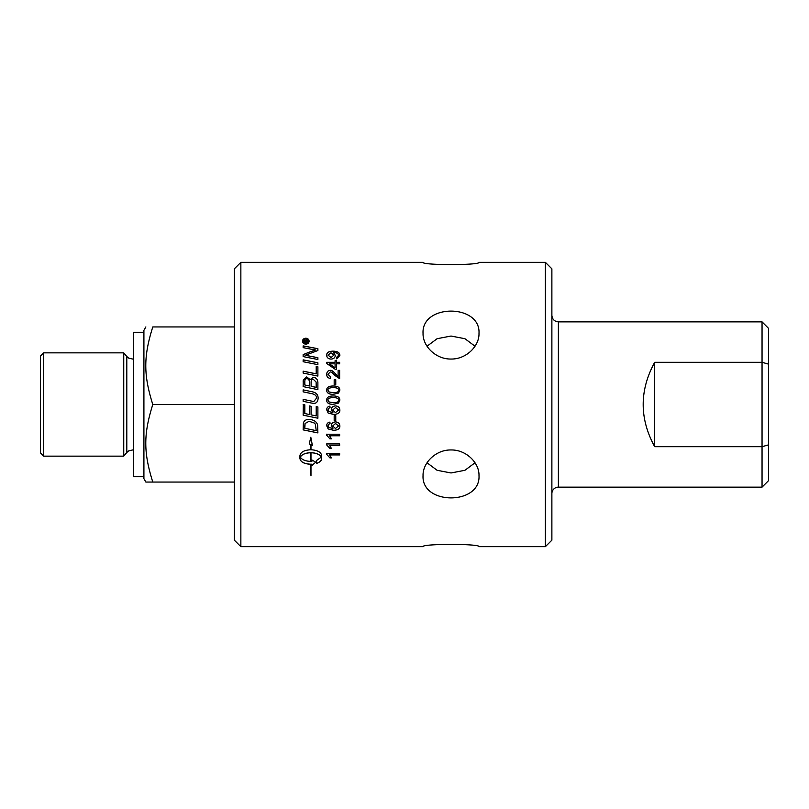 <?xml version="1.0" encoding="UTF-8"?>
<svg xmlns="http://www.w3.org/2000/svg" width="809" height="809" viewBox="0 0 809 809"><rect width="100%" height="100%" fill="white"/><g stroke="black" fill="none" stroke-linecap="round" stroke-linejoin="round"><path stroke-width="1.21" d="M427.021 462.778L437.113 470.292L451.028 472.962L464.932 470.292L475.025 462.778M475.025 346.222L464.932 338.708L451.028 336.038L437.113 338.708L427.021 346.222M304.548 341.954L305.63 342.025L305.084 340.538L304.548 341.954L305.63 341.954M307.642 342.025L306.115 342.025L307.642 341.954L307.642 342.541M307.642 342.47L304.063 342.47L305.033 340.073L306.045 340.993L307.642 339.861M306.227 340.72L307.642 339.78L307.642 340.417L306.115 341.954M304.063 342.47L305.033 340.002L306.045 340.913M308.573 341.165L305.802 343.724L303.031 341.165L305.802 343.653L308.573 341.165L305.802 338.698L303.031 341.165M302.485 341.236C302.667 339.456 303.769 338.475 305.802 338.283C307.824 338.455 308.927 339.436 309.119 341.236M305.802 344.159C303.769 343.956 302.667 342.955 302.485 341.165C302.667 339.386 303.769 338.395 305.802 338.213C307.824 338.374 308.927 339.365 309.119 341.165C308.927 342.976 307.824 343.977 305.802 344.159M303.142 359.904A3405.485 1012.615 12.3 0 1 317.886 362.837M317.886 362.786L317.886 364.667A3401.916 967.534 -167.7 0 0 303.142 361.724L303.142 359.853A3401.916 1011.503 12.4 0 1 317.886 362.786M304.821 384.993L309.442 385.984L309.442 382.849C309.432 379.997 308.532 378.632 306.763 378.743C305.468 378.541 304.821 379.542 304.821 381.747L304.821 384.993L309.442 385.964M311.121 386.308L311.121 386.328A3447.614 419.446 11.8 0 1 316.208 387.38L316.117 382.06L313.235 379.239C311.839 379.047 311.131 380.109 311.121 382.435L311.121 386.308A3443.994 418.981 11.8 0 1 316.208 387.359M303.142 381.939L303.244 380.058L306.651 376.933L310.201 379.613L313.225 377.267C316.066 377.56 317.624 379.279 317.886 382.414L317.886 389.655A3401.916 383.446 -168.1 0 0 303.142 386.601L303.244 380.088L306.651 376.964L310.201 379.643L313.225 377.297C316.066 377.591 317.624 379.31 317.886 382.445M303.142 404.46L304.821 404.813L304.821 413.551L309.412 414.511L309.412 405.946L311.091 406.29L311.091 414.855A3417.803 256.291 11.8 0 0 316.208 415.917L316.208 406.614L317.886 406.957L317.886 418.223A3405.485 285.941 -168.2 0 1 303.142 415.148L303.324 404.5M317.886 418.223A3401.916 285.628 -168.2 0 1 303.142 415.159M304.821 428.295A3394.685 583.522 12 0 0 316.208 430.641L315.389 424.24L314.185 422.986L309.078 421.307L305.054 423.491L304.821 428.295M316.208 430.61L315.389 424.26M315.389 424.24L314.185 422.965L309.078 421.287L305.054 423.522L304.821 425.716M304.821 425.696L304.821 428.264M317.886 432.876A3405.485 630.757 -168 0 1 303.142 429.862L303.375 423.087C304.123 420.609 306.055 419.365 309.169 419.325C314.074 419.861 316.906 421.853 317.644 425.281L317.886 432.906A3401.916 630.069 -168 0 1 303.142 429.882M333.874 355.131L330.972 352.785L327.999 355.09L331.093 357.558L333.874 355.131L331.093 357.558M331.093 357.608L327.999 355.09M326.694 355.333C326.563 352.724 328.636 351.349 332.924 351.217C337.616 351.278 339.922 352.714 339.861 355.525M336.514 357.487L338.556 355.424C338.455 353.624 336.898 352.684 333.884 352.613L335.27 355.555M333.561 352.623L335.27 355.505C335.128 357.699 333.723 358.903 331.053 359.095C328.282 358.913 326.836 357.639 326.694 355.282C326.563 352.663 328.636 351.288 332.924 351.157C337.616 351.217 339.922 352.653 339.861 355.464L336.655 358.872L336.514 357.436L338.556 355.424M335.098 367.701L335.098 363.807L329.283 363.807L335.098 367.741L329.283 363.807M326.745 362.341L335.098 362.341L335.098 360.642L336.554 360.642L336.554 362.341L339.638 362.341M335.098 360.693L336.554 360.693M336.554 362.301L339.638 362.301L339.638 363.807L336.554 363.807L336.554 369.197L335.098 369.197L326.745 363.534L326.745 362.301L335.098 362.301M334.178 379.785L335.765 379.785L335.765 384.578L334.178 384.578L334.178 379.755L335.765 379.755M327.999 390.181L328.929 391.91L333.278 392.739C337.161 392.608 338.92 391.748 338.556 390.171L338.556 390.16C338.92 388.593 337.161 387.744 333.278 387.602C329.394 387.733 327.635 388.593 327.999 390.181L328.929 391.92L333.278 392.719C337.161 392.587 338.92 391.738 338.556 390.16M326.694 390.171C326.603 387.44 328.798 386.055 333.278 386.004C337.656 386.004 339.851 387.39 339.861 390.171M338.526 393.073L333.278 394.347C328.879 394.347 326.684 392.952 326.694 390.16C326.603 387.42 328.798 386.024 333.278 385.984C337.656 385.984 339.851 387.369 339.861 390.16L338.526 393.073M327.999 400.172L328.929 401.911L333.278 402.73C337.161 402.599 338.92 401.739 338.556 400.152L338.556 400.152C338.92 398.574 337.161 397.725 333.278 397.583C329.394 397.715 327.635 398.574 327.999 400.172L328.929 401.911L333.278 402.73C337.161 402.599 338.92 401.739 338.556 400.152M326.694 400.152L326.694 400.152C326.603 397.401 328.798 396.006 333.278 395.955C337.656 395.965 339.851 397.361 339.861 400.152L338.526 403.084L333.278 404.358C328.879 404.358 326.684 402.953 326.694 400.152C326.603 397.411 328.798 396.016 333.278 395.965C337.656 395.955 339.851 397.35 339.861 400.152L339.861 400.152M332.671 410.062L335.462 412.62L338.556 410.001L335.553 407.554L332.671 410.062L335.553 407.554L338.556 410.001M332.995 412.853L331.275 409.738C331.437 407.412 332.833 406.138 335.452 405.916C338.192 406.108 339.659 407.453 339.861 409.961C340.002 412.762 337.919 414.259 333.601 414.42L328.171 413.045L326.694 409.809C326.765 407.706 327.837 406.482 329.91 406.148L330.032 407.716L328.666 408.312L327.989 409.9L328.414 411.235L332.995 412.863L331.275 409.728M339.861 409.961C340.002 412.772 337.919 414.269 333.601 414.441L328.171 413.055L326.694 409.809M327.989 409.9L328.666 408.312M330.032 407.716L328.666 408.323M339.638 435.738L329.556 435.738L331.457 438.852L329.93 438.812L326.694 435.232L326.694 434.19M331.457 438.852L329.93 438.852L326.694 435.191M326.694 434.231L339.638 434.231L339.638 435.778L329.556 435.778M331.437 457.833L329.93 457.894L326.694 454.425L326.694 453.404M329.93 457.833L326.694 454.365M339.638 454.891L329.556 454.891L331.457 457.894L329.93 457.894M326.694 453.465L339.638 453.465L339.638 454.941L329.556 454.941M310.646 452.757L310.646 452.696C305.397 452.919 301.949 454.365 300.311 457.034L300.311 457.095C301.949 459.755 305.397 461.181 310.646 461.383L310.646 452.757C305.397 452.969 301.949 454.415 300.311 457.095M310.646 444.475L309.271 443.919L310.808 437.244L312.355 445.263L310.98 444.667L310.98 449.753C317.492 450.158 321.052 452.11 321.679 455.619L321.679 458.561C321.557 460.685 319.818 462.303 316.481 463.446L316.481 460.543L321.315 457.095C319.676 454.415 316.228 452.969 310.98 452.757L310.98 461.383A18.87 17.302 180 0 0 311.89 461.352L311.89 459.977L315.783 462.202L311.89 465.6L311.89 464.245A18.87 17.12 0 0 1 310.98 464.275L310.98 475.884L310.646 464.275C304.133 463.911 300.574 462.01 299.947 458.561L299.947 455.629C300.574 452.11 304.133 450.158 310.646 449.753L310.646 444.515L309.291 443.878M299.947 458.501C300.574 461.939 304.133 463.84 310.646 464.204L310.646 464.275M311.89 464.245L311.89 464.184A18.89 17.141 180 0 1 310.98 464.204L310.98 464.275M311.89 465.529L315.783 462.141M321.315 457.095L321.315 457.034C319.676 454.365 316.228 452.919 310.98 452.696L310.98 452.757M312.335 445.203L310.98 444.667M316.481 463.375C319.818 462.242 321.557 460.614 321.679 458.501M331.437 448.429L329.93 448.479L326.694 444.93L326.694 443.898M329.93 448.429L326.694 444.879M339.638 445.415L329.556 445.415L331.457 448.479L329.93 448.479M326.694 443.939L339.638 443.939L339.638 445.466L329.556 445.466M332.671 425.989L335.462 428.527L338.556 425.928L335.553 423.512L332.671 425.989L335.553 423.512L338.556 425.928M328.171 428.922L326.694 425.726C326.765 423.663 327.837 422.45 329.91 422.116L330.032 423.673L328.666 424.25L327.989 425.817L328.414 427.162L332.995 428.77L331.275 425.676C331.437 423.37 332.833 422.106 335.452 421.893C338.192 422.076 339.659 423.41 339.861 425.898C340.002 428.649 337.919 430.125 333.601 430.287L328.171 428.952L326.694 425.746M332.995 428.77L331.275 425.645M339.861 425.898C340.002 428.679 337.919 430.145 333.601 430.317L328.171 428.952M327.989 425.817L328.666 424.27L330.032 423.673M335.765 420.508L334.178 420.508L334.178 415.674L335.765 415.674L335.765 420.528L334.178 420.528M326.694 374.314C326.866 371.806 328.06 370.502 330.274 370.401C331.498 370.087 333.288 371.321 335.644 374.102L338.122 376.549L338.122 370.35L339.638 370.38L339.638 378.673L334.875 375.437C332.772 372.909 331.225 371.746 330.234 371.948L327.999 374.324L330.588 376.782L330.416 378.39C327.969 378.106 326.725 376.741 326.694 374.284C326.866 371.766 328.06 370.461 330.274 370.36C331.498 370.047 333.288 371.28 335.644 374.071L338.122 376.509M327.999 374.324L330.588 376.812M338.122 370.35L339.638 370.35M303.142 389.887A3394.119 320.546 11.9 0 1 311.799 391.687C315.945 392.416 318.058 394.539 318.129 398.079C317.947 401.567 316.521 403.347 313.852 403.408L311.192 402.993A3425.144 55.325 -168.2 0 0 303.142 401.315L303.142 399.343A3418.146 99.234 11.8 0 1 312.203 401.234L313.872 401.456L316.501 398.18C316.774 395.813 315.025 394.276 311.253 393.538A3392.552 275.697 -168.1 0 0 303.142 391.849L303.142 389.887A3397.679 320.9 11.9 0 1 311.799 391.698C315.945 392.395 318.058 394.529 318.129 398.068M316.501 398.18L313.872 401.456L312.203 401.224A3414.567 99.123 11.8 0 0 303.142 399.343M316.208 366.497L317.886 366.831M303.142 371.2A3402.33 749.913 12.1 0 1 316.208 373.859L316.208 366.447L317.886 366.79L317.886 376.084A3401.916 700.877 -167.9 0 0 303.142 373.07L303.142 371.159A3398.761 749.094 12.1 0 1 316.208 373.819M303.142 354.696A880.485 289.238 -25.2 0 1 308.674 352.431L315.652 349.994L311.799 349.306A3434.893 1325.223 -167.3 0 0 303.142 347.648L303.142 345.898A3450.031 1359.353 12.8 0 1 317.886 348.689L317.886 350.519L305.124 355.333L308.896 355.99A3447.796 1132.398 12.4 0 1 317.886 357.75M303.142 345.959A3453.651 1360.849 12.7 0 1 317.886 348.76M305.124 355.333L308.896 355.94A3444.176 1131.164 12.4 0 1 317.886 357.689L317.886 359.509A3401.916 1087.923 -167.5 0 0 303.142 356.597L303.142 354.635A879.798 288.955 -25.2 0 1 308.674 352.37L315.652 349.933M478.999 262.328C480.718 265.342 421.327 265.342 423.046 262.328C421.327 265.342 480.718 265.342 478.999 262.328L545.367 262.328L545.367 546.672L478.999 546.672C480.718 543.658 421.327 543.658 423.046 546.672C421.327 543.658 480.718 543.658 478.999 546.672M234.347 326.937L152.79 326.937C143.456 326.937 143.456 326.937 152.79 326.937C143.456 326.937 143.456 326.937 152.79 326.937C143.456 356.597 143.456 374.84 152.79 404.5L234.347 404.5L234.347 540.169L240.86 546.672L240.86 262.328L423.046 262.328M478.999 475.581C480.718 505.332 421.327 505.332 423.046 475.581C422.682 462.657 436.051 449.622 451.028 449.966C465.994 449.622 479.363 462.657 478.999 475.581M478.999 333.419C479.363 346.343 465.994 359.378 451.028 359.034C436.051 359.378 422.682 346.343 423.046 333.419C421.327 303.668 480.718 303.668 478.999 333.419M143.911 332.277L133.495 332.277L133.495 476.723L143.911 476.723M43.706 404.5L43.706 352.855L40.45 356.102L40.45 452.898L43.706 456.145L43.706 404.5M133.495 359.247L128.631 358.084L126.801 356.486L126.801 452.514L123.747 456.145L123.747 352.855L43.706 352.855M152.79 404.5C143.456 434.16 143.456 452.403 152.79 482.063L145.863 482.063L143.911 478.675L143.911 330.325L145.863 326.937M152.79 482.063L234.347 482.063M551.88 315.358C552.264 319.312 554.428 321.476 558.382 321.861L558.382 487.139A6.502 6.502 0 0 0 551.88 493.642M558.382 321.861L762.048 321.861L762.048 487.139L558.382 487.139M762.048 487.139L768.55 480.627L768.55 444.869L762.048 446.689L654.683 446.689C639.363 418.566 639.363 390.434 654.683 362.311L762.048 362.311L768.55 364.131L768.55 328.373L762.048 321.861M545.367 546.672L551.88 540.169L551.88 268.831L545.367 262.328M768.55 444.869L768.55 364.131M240.86 262.328L234.347 268.831L234.347 404.5M654.683 362.311L654.683 446.689M240.86 546.672L423.046 546.672M123.747 456.145L43.706 456.145M126.801 452.514L128.631 450.916L133.495 449.753M126.801 356.486L123.747 352.855"/></g></svg>
